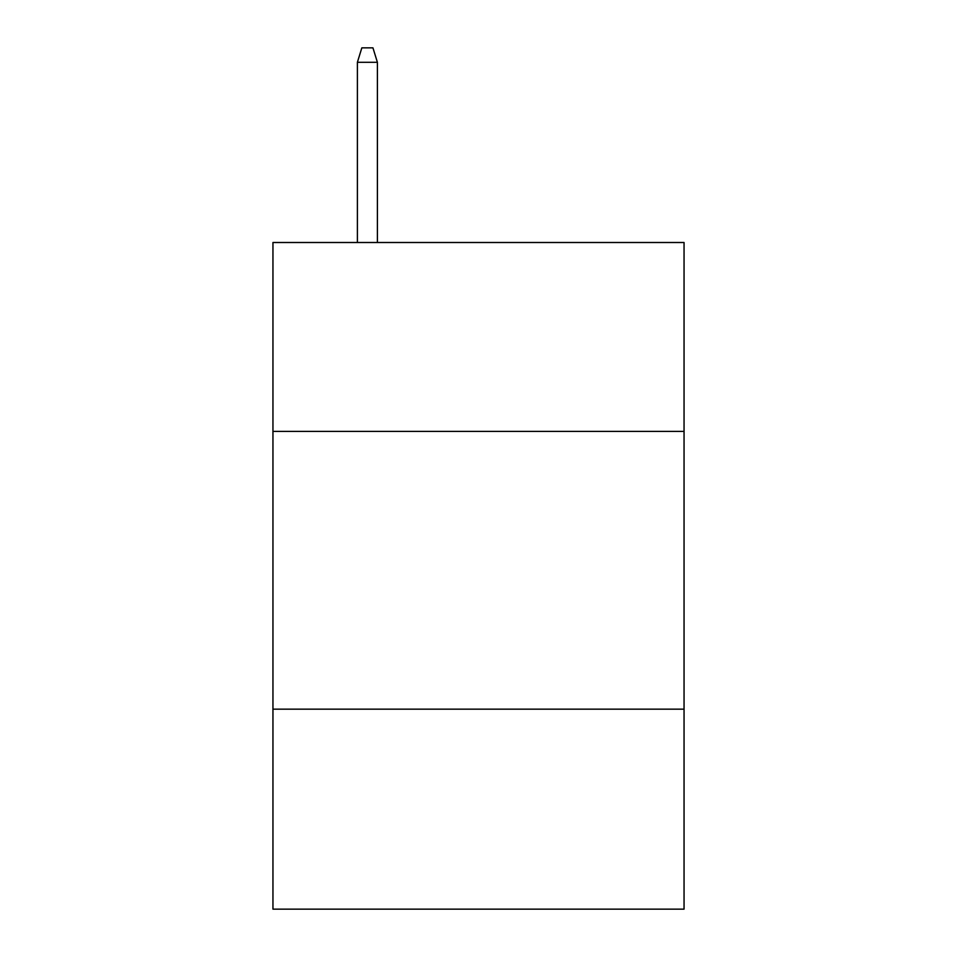 <?xml version="1.0" encoding="UTF-8"?>
<svg xmlns="http://www.w3.org/2000/svg" width="957" height="957" viewBox="0 0 957 957"><rect width="100%" height="100%" fill="white"/><g stroke="black" fill="none" stroke-linecap="round" stroke-linejoin="round"><path stroke-width="1.44" d="M684.052 431.392L684.052 242.504L272.948 242.504L272.948 431.392L684.052 431.392L684.052 909.15L272.948 909.15L272.948 431.392M684.052 709.161L272.948 709.161M377.393 242.504L377.393 62.289L357.392 62.289L357.392 242.504M357.392 62.289L361.842 47.85L372.943 47.85L377.393 62.289"/></g></svg>
